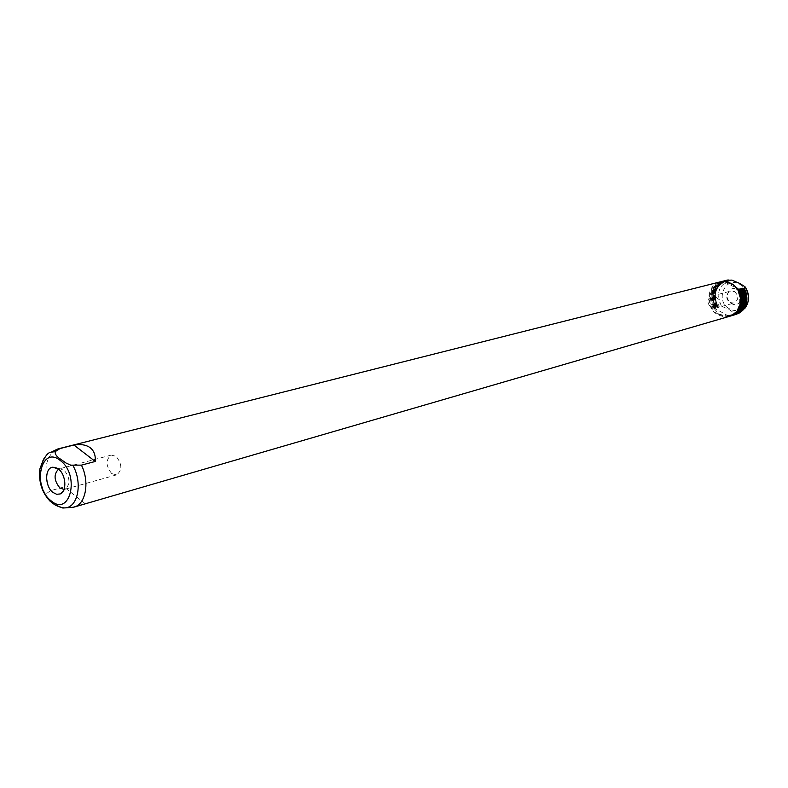 <?xml version="1.0" encoding="UTF-8"?>
<svg xmlns="http://www.w3.org/2000/svg" width="788" height="788" viewBox="0 0 788 788"><rect width="100%" height="100%" fill="white"/><g stroke="black" fill="none" stroke-linecap="round" stroke-linejoin="round"><path stroke-width="0.59" stroke-dasharray="3.94 2.96" d="M58.529 469.136L59.878 468.752L64.084 470.16C70.093 477.587 70.526 483.901 65.394 489.092L64.035 489.437M111.768 473.627C105.661 465.915 105.493 459.739 111.275 455.09L116.063 456.321C122.189 463.994 122.386 470.18 116.644 474.869L111.768 473.627M734.514 291.59C739.045 295.993 738.858 299.814 733.953 303.045L730.062 302.553C726.506 299.844 725.846 296.593 728.073 292.801L730.703 291.087L734.514 291.59M715.809 296.574C720.409 301.075 720.222 304.966 715.258 308.246L711.318 307.744C706.728 303.203 706.935 299.302 711.948 296.061L715.809 296.574M737.341 289.314C745.517 293.294 740.789 307.606 732.505 304.099L731.52 303.656C726.871 300.11 726.014 295.864 728.92 290.91C731.303 288.339 734.111 287.807 737.341 289.314M71.944 507.383L85.045 503.571L64.084 486.954L50.314 490.766L44.965 494.726M729.55 316.313L723.798 316.766L718.173 314.914C704.787 308.305 706.166 284.675 720.193 281.877M50.314 490.766C43.399 473.115 44.68 459.759 54.155 450.706M718.439 314.254C705.615 307.941 706.925 285.295 720.36 282.596L730.663 283.995C743.439 290.122 742.424 312.58 729.324 315.604L723.827 316.027L718.439 314.254M735.037 286.428L731.087 283.887L724.251 281.454M721.463 281.621C711.465 286.98 708.875 295.5 713.701 307.162L712.953 307.822L714.164 308.492C708.235 296.209 710.815 287.453 721.897 282.212L724.891 281.799M714.164 308.492L718.863 314.136L728.427 316.372L732.032 315.584M735.795 314.491L733.776 314.885L734.672 313.466L729.097 309.497L721.394 306.158L717.307 306.158C712.45 294.21 715.218 285.67 725.61 280.528C715.169 285.68 712.411 294.249 717.316 306.236L717.307 306.158M724.921 280.686C713.997 285.542 711.003 294.16 715.928 306.542L715.09 306.778C710.224 294.801 712.992 286.231 723.404 281.089C712.943 286.251 710.175 294.84 715.1 306.847L715.09 306.778M737.007 312.984L730.358 315.308L734.219 314.954M712.953 307.822C707.772 295.746 710.441 287.039 720.971 281.7M730.299 316.067L728.427 316.372M717.72 306.049C712.825 293.816 715.75 285.226 726.506 280.282M736.002 312.344L730.84 315.161L727.206 315.692M62.843 508.033L71.314 507.561M739.686 289.964L723.404 281.158M85.045 503.571L64.084 486.954M713.701 307.162L715.13 307.714L715.967 307.487L715.1 306.847M715.928 306.542L717.356 307.103L718.183 306.867L717.316 306.236M733.352 315.013L731.106 314.688L732.003 315.407M730.358 315.308L728.91 315.318L729.796 316.047M728.969 316.284L712.864 307.389M45.428 494.046C36.455 478.336 39.498 455.316 51.181 452.184M729.442 308.758C714.608 301.371 724.901 275.662 739.44 284.153C754.53 291.599 743.852 317.485 729.442 308.758M721.394 306.158C715.543 292.446 719.05 283.759 731.924 280.104M741.587 311.309L734.672 313.466M715.632 307.182C710.274 294.436 713.357 285.768 724.871 281.178M724.655 281.07C713.268 285.709 710.185 294.377 715.396 307.054M715.13 307.714C709.584 295.559 712.254 286.95 723.148 281.897L723.975 281.69C713.091 286.733 710.421 295.333 715.967 307.487M725.334 281.414L723.975 281.69C713.179 286.625 710.5 295.204 715.947 307.409M725.058 281.277C712.588 285.197 709.072 293.934 714.519 307.497M714.283 307.369C708.983 293.885 712.5 285.148 724.822 281.158M729.255 315.633C741.853 311.871 745.418 303.114 739.952 289.344M740.188 289.462C745.517 303.163 741.951 311.92 729.491 315.761M739.696 289.176C745.103 301.095 742.572 309.645 732.082 314.796L728.91 315.318M729.737 315.082L732.909 314.56L740.346 309.26M730.584 315.436L735.608 313.979M717.848 306.571C712.5 293.845 715.583 285.197 727.088 280.626M726.871 280.518C715.494 285.138 712.411 293.786 717.612 306.443M717.356 307.103C711.82 294.968 714.489 286.379 725.364 281.336L726.191 281.129C715.317 286.172 712.648 294.751 718.183 306.867M727.551 280.853L726.191 281.129C715.396 286.064 712.726 294.614 718.163 306.798M727.265 280.725C714.815 284.635 711.308 293.353 716.735 306.877M716.509 306.749C711.219 293.303 714.726 284.586 727.038 280.597M731.451 314.993C744.039 311.24 747.605 302.494 742.148 288.763M742.375 288.881C747.694 302.543 744.128 311.29 731.688 315.121M741.882 288.595C747.29 300.494 744.749 309.014 734.278 314.166L731.963 314.442L735.096 313.929L742.552 308.601M741.803 288.526C747.241 300.514 744.729 309.063 734.278 314.166L731.106 314.688M739.213 312.344L732.545 314.668M732.781 314.796L737.804 313.338M111.275 455.09L59.267 468.86M59.878 468.752L57.002 468.111M715.258 308.246L733.953 303.045M730.821 302.897L732.505 304.099M720.36 282.596L721.897 282.212M745.034 308.147L739.361 312.954M729.324 315.604L730.84 315.161M728.073 292.801L728.92 290.91M711.948 296.061L730.703 291.087M65.394 489.092L63.247 491.091M116.644 474.869L64.823 489.299M739.617 289.107C745.064 301.124 742.552 309.694 732.082 314.796L729.767 315.082"/><path stroke-width="1.18" d="M64.035 489.437L59.918 487.979C53.988 480.67 53.525 474.396 58.529 469.136M52.993 492.47C44.66 486.423 44.561 467.579 52.914 467.205L58.43 469.057C66.025 474.494 67.197 491.466 60.174 493.948L56.657 494.283L52.993 492.47M81.43 465.137L70.693 465.147L66.005 463.009L60.834 459.345C56.756 456.794 54.864 454.223 55.18 451.642L60.075 448.53L73.934 445.033C80.868 443.94 86.296 444.846 90.216 447.751C94.028 450.766 95.712 455.336 95.24 461.463L81.43 465.137C89.871 481.892 85.784 504.34 74.033 507.098L71.944 507.383M44.965 494.726L50.028 501.148L54.697 504.724L62.843 508.033L73.304 507.285M54.155 450.706L58.214 448.845L720.193 281.877L725.61 281.582L730.929 283.325C744.256 289.718 743.212 313.151 729.55 316.313L74.033 507.098M58.214 448.845L60.075 448.53M726.506 280.282L731.924 280.104L739.686 283.434L745.015 286.743L744.473 288.694C748.974 298.77 747.28 306.857 739.361 312.954L735.795 314.491M724.921 280.686L723.404 281.089L726.447 280.39L724.921 280.686L727.866 280.952M742.7 289.166L741.872 289.383C746.788 301.558 743.961 310.157 733.401 315.19L734.219 314.954C744.778 309.92 747.605 301.331 742.7 289.166L741.794 288.457L744.059 288.802C748.955 300.947 746.138 309.526 735.588 314.55L736.002 314.432M720.971 281.7L724.231 280.952M731.067 315.87L732.032 315.584C742.591 310.551 745.418 301.942 740.503 289.748L739.311 289.61C744.552 301.922 741.803 310.679 731.067 315.87L730.299 316.067M726.713 280.233L728.24 279.937M724.251 281.454L723.67 281.139M739.311 289.61L738.08 288.94C743.104 297.756 742.414 305.557 736.002 312.344M738.08 288.94L735.037 286.428M725.62 280.597L726.506 281.296L725.649 281.513L724.241 280.942M732.032 315.584C742.621 310.561 745.448 301.932 740.523 289.728L739.607 289.038L741.872 289.383M727.826 280.036L728.713 280.735L727.885 280.942M95.24 461.463L73.934 445.033M51.062 500.774C31.727 486.462 41.104 444.57 60.39 460.596C80.297 475.115 70.122 517.46 51.062 500.774M50.028 501.148C41.862 492.372 38.484 481.655 39.863 468.998C43.704 457.907 47.477 452.302 51.181 452.184L55.18 451.642M722.222 281.375L721.463 281.621M745.34 287.334C750.442 296.948 749.191 304.936 741.587 311.309M72.89 465.462C82.395 481.842 78.514 505.788 66.271 507.777C63.404 508.299 59.543 507.275 54.697 504.724M724.871 281.178L726.162 281.001M725.925 280.873L724.655 281.07M726.506 281.296L725.334 281.414M740.346 309.26C744.493 302.75 744.522 295.933 740.425 288.822M741.055 289.048C745.793 298.682 744.443 306.66 737.007 312.984M735.608 313.979C744.256 308.029 746.147 299.765 741.281 289.176M727.088 280.626L728.368 280.439M728.142 280.321L726.871 280.518M728.713 280.735L727.551 280.853M742.552 308.601C746.669 302.109 746.689 295.323 742.611 288.241M743.232 288.467C747.96 298.071 746.62 306.03 739.213 312.344M737.804 313.338C746.433 307.399 748.314 299.154 743.468 288.595M57.002 468.111L52.914 467.205M721.729 281.493L722.704 281.247M51.181 452.184L57.485 449.061M745.35 287.206C749.743 294.456 749.644 301.44 745.034 308.147M63.247 491.091L60.174 493.948M742.72 289.147C747.635 301.321 744.798 309.93 734.219 314.954"/></g></svg>
